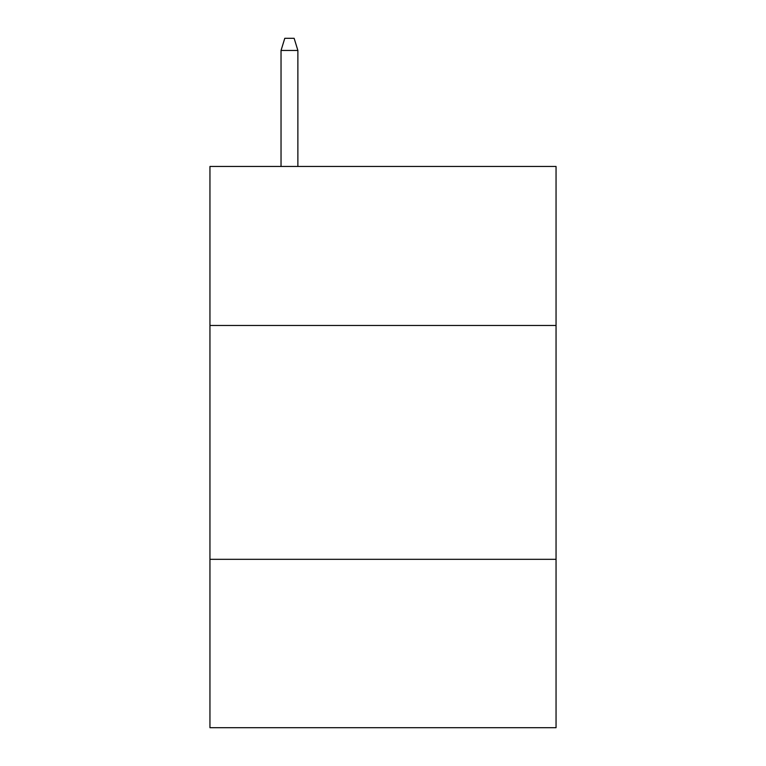 <?xml version="1.0" encoding="UTF-8"?>
<svg xmlns="http://www.w3.org/2000/svg" width="766" height="766" viewBox="0 0 766 766"><rect width="100%" height="100%" fill="white"/><g stroke="black" fill="none" stroke-linecap="round" stroke-linejoin="round"><path stroke-width="1.15" d="M556.049 325.473L556.049 166.452L209.951 166.452L209.951 325.473L556.049 325.473L556.049 727.7L209.951 727.7L209.951 325.473M556.049 559.324L209.951 559.324M297.878 166.452L297.878 50.46L281.036 50.46L281.036 166.452M281.036 50.46L284.78 38.3L294.134 38.3L297.878 50.46"/></g></svg>

